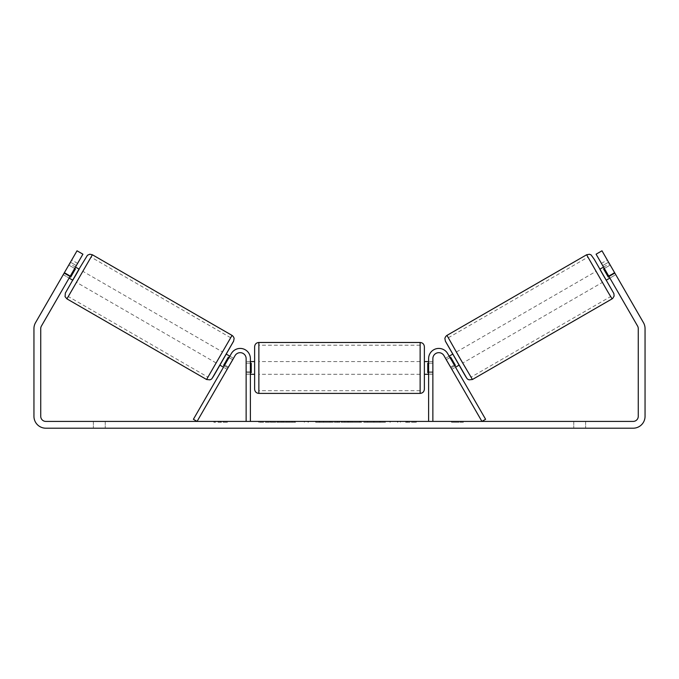 <?xml version="1.0" encoding="UTF-8"?>
<svg xmlns="http://www.w3.org/2000/svg" width="679" height="679" viewBox="0 0 679 679"><rect width="100%" height="100%" fill="white"/><g stroke="black" fill="none" stroke-linecap="round" stroke-linejoin="round"><path stroke-width="0.51" stroke-dasharray="3.4 2.55" d="M450.584 367.118L454.259 364.996L455.533 367.203L447.622 353.513A10.185 10.185 0 0 0 428.619 358.605A10.185 10.185 0 0 1 447.622 353.513A10.185 10.185 0 0 0 428.619 358.605L428.619 421.413L432.863 421.413L432.863 358.605A5.941 5.941 0 0 1 443.947 355.635A5.941 5.941 0 0 0 432.863 358.605L432.863 371.761L432.863 358.605A5.941 5.941 0 0 1 443.947 355.635L451.858 369.325L455.533 367.203L451.858 369.325L443.947 355.635L481.929 421.413L485.604 419.291L447.622 353.513L454.259 364.996L450.584 367.118M432.863 371.761L432.863 374.307L432.863 371.761L428.619 371.761L428.619 374.307L428.619 358.605L428.619 371.761L432.863 371.761M428.619 421.413L432.863 421.413M599.837 269.181L606.203 280.206M603.521 267.059L609.428 263.715M614.987 273.272L608.367 277.091L603.623 268.867L610.243 265.056M615.743 274.639L609.394 263.664M601.399 263.384L609.886 278.084L615.76 274.689L614.495 272.483L615.768 274.689L609.886 278.084L602.672 265.591L608.554 262.196L607.281 259.989L614.495 272.483L608.554 262.196L602.672 265.591L601.399 263.384L607.281 259.989M449.167 356.178L445.492 358.3L446.332 359.683L449.973 357.578M452.681 354.149L459.208 365.081L452.842 354.056M451.077 367.899L446.332 359.683L450.746 357.137L455.49 365.353L451.077 367.899L451.858 369.325M454.718 365.803L451.043 367.925M609.08 276.684L614.919 273.306M610.175 265.09L604.335 268.46M603.623 268.867L608.367 277.091M450.746 357.137L455.49 365.353M455.422 365.395L450.678 357.179M462.883 362.959L456.517 351.934L462.883 362.959L602.528 282.328L596.162 271.303L602.528 282.328M456.517 351.934L596.162 271.303M471.073 377.142L448.327 337.752L471.073 377.142L610.718 296.519L587.972 257.12L610.718 296.519M448.327 337.752L587.972 257.12M281.446 421.413L258.546 421.413L281.446 421.413M281.446 422.262L258.546 422.262L281.446 422.262M585.638 421.413L585.638 428.203L573.755 428.203L585.638 428.203L585.638 421.413L573.755 421.413L585.638 421.413M105.245 421.413L105.245 428.203L93.362 428.203L105.245 428.203L105.245 421.413L93.362 421.413L105.245 421.413M63.257 274.639L69.114 278.084L70.387 275.878L64.505 272.483L70.446 262.196L63.232 274.689L64.505 272.483L70.387 275.878L69.114 278.084L63.232 274.689L69.572 263.715M405.626 421.413L390.018 421.413L416.371 421.413L405.626 421.413L405.626 422.262L415.82 422.262L415.82 421.413M350.024 421.413L329.858 421.413L360.048 421.413L350.024 421.413L350.024 422.262L339.5 422.262L339.5 421.413M70.175 276.243L82.906 254.192L77.024 250.797L64.293 272.848L70.175 276.243L41.419 326.047A5.093 5.093 0 0 0 40.74 328.594L40.74 416.32A5.093 5.093 0 0 0 45.833 421.413L633.168 421.413A5.093 5.093 0 0 0 638.26 416.32L638.26 328.594A5.093 5.093 0 0 0 637.581 326.047L608.825 276.243L614.707 272.848L601.976 250.797L596.094 254.192L608.825 276.243M465.115 421.413L451.535 421.413L465.115 421.413L465.115 422.262L458.325 422.262L458.325 421.413M218.129 421.413L227.465 421.413L218.129 421.413L218.129 422.262L218.129 421.413M315.76 422.262L331.089 422.262L331.089 421.413L308.088 421.413L331.089 421.413L331.089 422.262L315.76 422.262L315.76 421.413M385.808 421.413L359.709 421.413L385.808 421.413L385.808 422.262L359.709 422.262L385.485 422.262L385.485 421.413M64.293 272.848L35.546 322.652A11.883 11.883 0 0 0 33.95 328.594L33.95 416.32A11.883 11.883 0 0 0 45.833 428.203L633.168 428.203A11.883 11.883 0 0 0 645.05 416.32L645.05 328.594A11.883 11.883 0 0 0 643.454 322.652L614.707 272.848M76.328 265.591L70.387 275.878L76.328 265.591L70.446 262.196L71.719 259.989L70.446 262.196L76.328 265.591M93.362 421.413L93.362 428.203L93.362 421.413M608.613 275.878L614.495 272.483L608.613 275.878M573.755 421.413L573.755 428.203L573.755 421.413M286.869 421.413L286.869 422.262L270.335 422.262L294.55 422.262L294.55 421.413L289.016 421.413L295.577 421.413L270.335 421.413L294.55 421.413L294.55 422.262L289.016 422.262L295.577 422.262L295.577 421.413M292.089 422.262L292.089 421.413M270.335 422.262L270.335 421.413M270.539 422.262L270.539 421.413M278.084 422.262L278.084 421.413M278.025 422.262L278.025 421.413M281.327 422.262L281.327 421.413M286.869 422.262L295.577 422.262M289.016 422.262L289.016 421.413M458.325 422.262L451.535 422.262L451.535 421.413M451.535 422.262L455.779 422.262L455.779 421.413L455.779 422.262L460.871 422.262L460.871 421.413L460.871 422.262L465.115 422.262M227.465 422.262L213.885 422.262L223.221 422.262L223.221 421.413L223.221 422.262L227.465 422.262L227.465 421.413M220.675 422.262L220.675 421.413M213.885 422.262L213.885 421.413M341.766 421.413L347.818 421.413L341.766 421.413L341.766 422.262L347.818 422.262L347.818 421.413M347.818 422.262L344.754 422.262L344.754 421.413M339.5 422.262L337.624 422.262L337.624 421.413M337.624 422.262L329.858 422.262L329.858 421.413M329.858 422.262L341.138 422.262L341.138 421.413M341.138 422.262L348.352 422.262L348.352 421.413M348.352 422.262L360.048 422.262L360.048 421.413M360.048 422.262L352.028 422.262L352.028 421.413M352.028 422.262L350.024 422.262M344.754 422.262L341.766 422.262M315.667 422.262L323.569 422.262L323.569 421.413L315.667 421.413L323.569 421.413L323.569 422.262L315.667 422.262L315.667 421.413M315.718 422.262L315.718 421.413M323.569 422.262L323.569 421.413M315.82 422.262L315.82 421.413M308.291 422.262L308.291 421.413M308.088 422.262L308.088 421.413M331.089 422.262L331.089 421.413M415.82 422.262L405.626 422.262M416.371 422.262L416.371 421.413M407.332 422.262L407.332 421.413M400.432 422.262L400.432 421.413M397.699 422.262L397.699 421.413M397.75 422.262L397.75 421.413M390.221 422.262L390.221 421.413M390.018 422.262L390.018 421.413M397.546 422.262L397.546 421.413M397.631 422.262L397.631 421.413M406.899 422.262L406.899 421.413M385.485 422.262L379.858 422.262L379.858 421.413M379.858 422.262L367.466 422.262L380.113 422.262L380.113 421.413M380.113 422.262L385.808 422.262M286.971 421.413L277.932 421.413L286.971 421.413L286.971 422.262L277.932 422.262L286.971 422.262L286.971 421.413L286.971 422.262M277.974 422.262L277.974 421.413M277.932 422.262L277.932 421.413M228.416 367.118L224.741 364.996L231.378 353.513A10.185 10.185 0 0 1 250.381 358.605A10.185 10.185 0 0 0 231.378 353.513A10.185 10.185 0 0 1 250.381 358.605L250.381 421.413L246.137 421.413L246.137 358.605A5.941 5.941 0 0 0 235.053 355.635A5.941 5.941 0 0 1 246.137 358.605L246.137 374.307L246.137 358.605A5.941 5.941 0 0 0 235.053 355.635L227.142 369.325L223.467 367.203L224.741 364.996L223.467 367.203L227.142 369.325L235.053 355.635L197.071 421.413L193.396 419.291L231.378 353.513L224.741 364.996L228.416 367.118M250.381 421.413L246.137 421.413M250.381 358.605L250.381 371.761L250.381 358.605M250.381 371.761L250.381 374.307L250.381 371.761L246.137 371.761L250.381 371.761M254.625 346.723L254.625 389.16M424.375 389.16L424.375 346.723M250.381 372.686L246.137 372.686L251.23 372.686L251.23 363.197L251.23 372.686L251.23 363.197L246.137 363.197L246.137 361.576L246.137 363.197L250.381 363.197M428.619 372.686L432.863 372.686L432.863 361.576L432.863 374.307L432.863 372.686L427.77 372.686L427.77 363.197L427.77 372.686L427.77 363.197L432.863 363.197L428.619 363.197M246.137 372.686L246.137 363.197L246.137 372.686M420.131 342.479L420.131 393.404M258.869 393.404L258.869 342.479M75.479 267.059L69.606 263.664M68.825 265.09L74.665 268.46M69.92 276.684L64.081 273.306M227.142 369.325L227.923 367.899L223.51 365.353L228.254 357.137L232.668 359.683L233.508 358.3L229.833 356.178M226.319 354.149L219.792 365.081L226.158 354.056M224.282 365.803L227.957 367.925M227.923 367.899L232.668 359.683L229.027 357.578M79.163 269.181L72.797 280.206M64.013 273.272L70.633 277.091L75.377 268.867L68.757 265.056M75.377 268.867L70.633 277.091M228.254 357.137L223.51 365.353M223.578 365.395L228.322 357.179M222.483 351.934L216.117 362.959L222.483 351.934L82.838 271.303L76.472 282.328L82.838 271.303M216.117 362.959L76.472 282.328M207.927 377.142L230.673 337.752L207.927 377.142L68.282 296.519L91.028 257.12L68.282 296.519M230.673 337.752L91.028 257.12M612.076 298.87L586.614 254.769M599.998 269.096L606.364 280.121L599.998 269.096M446.969 335.392L472.431 379.502M466.634 377.948L445.416 341.189M283.202 422.262L283.202 421.413M319.198 422.262L319.198 421.413M319.291 422.262L319.291 421.413M319.486 422.262L319.486 421.413M319.733 422.262L319.733 421.413M373.823 422.262L373.823 421.413M359.709 422.262L359.709 421.413M373.917 422.262L373.917 421.413M373.891 422.262L373.891 421.413M367.466 422.262L367.466 421.413M374.002 422.262L374.002 421.413M282.956 422.262L282.956 421.413M282.863 422.262L282.863 421.413M79.002 269.096L72.636 280.121L79.002 269.096M232.031 335.392L206.569 379.502M66.924 298.87L92.386 254.769M212.366 377.948L233.584 341.189M432.863 374.307L428.619 374.307L432.863 374.307M258.546 422.262L258.546 421.413M77.601 263.384L71.719 259.989M304.345 422.262L304.345 421.413M294.55 422.262L294.55 421.413M246.137 374.307L250.381 374.307L246.137 374.307M250.381 361.576L246.137 361.576M432.863 361.576L428.619 361.576M420.131 361.576L258.869 361.576M420.131 390.688L258.869 390.688M420.131 345.195L258.869 345.195M420.131 374.307L258.869 374.307"/><path stroke-width="1.02" d="M432.863 421.413L432.863 358.605A5.941 5.941 0 0 1 443.947 355.635L481.929 421.413L485.604 419.291L447.622 353.513A10.185 10.185 0 0 0 428.619 358.605L428.619 421.413M612.076 298.87L472.431 379.502L459.496 357.561L446.969 335.392L586.614 254.769L608.214 292.488L612.076 298.87L612.704 298.429L614.113 296.061L613.867 293.532L594.397 259.531L591.069 254.897L589.465 254.26L586.614 254.769M609.886 278.084L606.203 280.206L602.977 274.723L599.837 269.181L603.521 267.059M609.428 263.715L615.743 274.639M449.167 356.178L452.681 354.149M455.533 367.203L459.046 365.175M446.298 359.7L445.492 358.3M449.973 357.578L450.678 357.179L455.422 365.395L454.718 365.803M446.264 359.726L451.858 369.325M604.335 268.46L603.555 268.909L608.299 277.125L609.08 276.684M608.299 277.125L603.555 268.909M70.175 276.243L64.293 272.848L77.024 250.797L82.906 254.192L41.419 326.047A5.093 5.093 0 0 0 40.74 328.594L40.74 416.32A5.093 5.093 0 0 0 45.833 421.413L633.168 421.413A5.093 5.093 0 0 0 638.26 416.32L638.26 328.594A5.093 5.093 0 0 0 637.581 326.047L596.094 254.192L601.976 250.797L614.707 272.848L608.825 276.243M64.293 272.848L35.546 322.652A11.883 11.883 0 0 0 33.95 328.594L33.95 416.32A11.883 11.883 0 0 0 45.833 428.203L633.168 428.203A11.883 11.883 0 0 0 645.05 416.32L645.05 328.594A11.883 11.883 0 0 0 643.454 322.652L614.707 272.848M250.381 421.413L250.381 358.605A10.185 10.185 0 0 0 231.378 353.513L193.396 419.291L197.071 421.413L235.053 355.635A5.941 5.941 0 0 1 246.137 358.605L246.137 421.413M254.625 367.942L254.625 346.723C254.88 344.143 256.289 342.725 258.869 342.479L258.869 393.404C256.289 393.149 254.88 391.732 254.625 389.16L254.625 367.942M424.375 346.723L424.375 389.16C424.12 391.732 422.711 393.149 420.131 393.404L420.131 342.479C422.711 342.725 424.12 344.143 424.375 346.723M250.381 363.197L251.23 363.197L251.23 372.686L250.381 372.686M428.619 372.686L427.77 372.686L427.77 363.197L428.619 363.197M232.031 335.392L92.386 254.769L66.924 298.87L206.569 379.502L232.031 335.392C233.109 336.13 233.797 337.166 234.119 338.482L233.601 341.214L215.905 372.1C210.719 381.055 211.823 378.602 210.015 379.858L206.569 379.502M69.114 278.084L72.797 280.206L76.023 274.723L79.163 269.181L75.479 267.059M74.665 268.46L75.445 268.909L70.701 277.125L69.92 276.684M232.702 359.7L233.508 358.3M229.833 356.178L226.319 354.149M223.467 367.203L219.954 365.175M227.142 369.325L232.736 359.726M229.027 357.578L228.322 357.179L223.578 365.395L224.282 365.803M69.572 263.715L63.257 274.639M70.701 277.125L75.445 268.909M445.416 341.189L466.634 377.948M66.924 298.87L65.057 296.655L65.354 293.056L79.002 269.096L87.464 255.245L89.815 254.218L92.386 254.769M233.584 341.189L212.366 377.948M472.431 379.502L468.985 379.858C467.177 378.602 468.281 381.055 463.095 372.1L445.399 341.214L444.881 338.482C445.203 337.166 445.891 336.13 446.969 335.392M420.131 342.479L258.869 342.479M254.625 361.576L250.381 361.576M428.619 361.576L424.375 361.576M428.619 374.307L424.375 374.307M254.625 374.307L250.381 374.307M420.131 393.404L258.869 393.404"/></g></svg>
